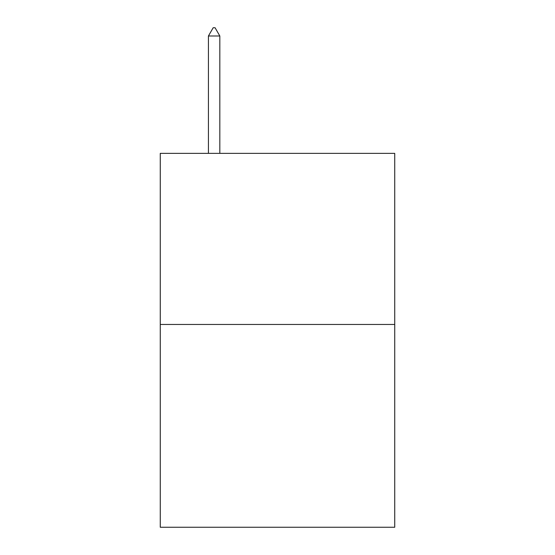<?xml version="1.0" encoding="UTF-8"?>
<svg xmlns="http://www.w3.org/2000/svg" width="555" height="555" viewBox="0 0 555 555"><rect width="100%" height="100%" fill="white"/><g stroke="black" fill="none" stroke-linecap="round" stroke-linejoin="round"><path stroke-width="0.83" d="M394.737 324.46L394.737 153.353L160.263 153.353L160.263 527.25L394.737 527.25L394.737 324.46L160.263 324.46M219.829 35.992L215.076 27.75L213.175 27.75L208.423 35.992L219.829 35.992L219.829 153.353M208.423 35.992L208.423 153.353"/></g></svg>

